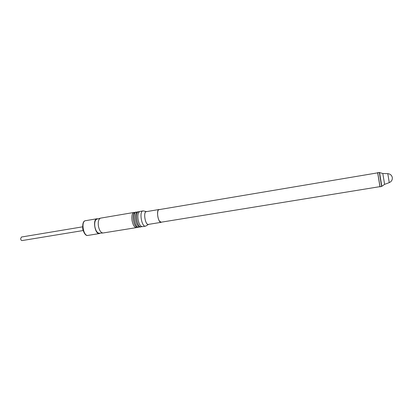 <?xml version="1.0" encoding="UTF-8"?>
<svg xmlns="http://www.w3.org/2000/svg" width="413" height="413" viewBox="0 0 413 413"><rect width="100%" height="100%" fill="white"/><g stroke="black" fill="none" stroke-linecap="round" stroke-linejoin="round"><path stroke-width="0.62" d="M83.121 230.547L22.044 240.578C21.295 240.542 20.836 239.912 20.655 238.688L21.455 237.026L82.512 226.851M100.297 233.154L99.414 233.567C94.985 234.687 92.409 219.112 96.962 218.751L97.933 218.854M100.436 218.172L96.926 219.127C95.129 219.897 94.422 222.287 94.799 226.298C95.625 230.671 97.112 232.978 99.254 233.221L102.889 232.994M161.643 222.127L161.189 222.328C158.169 223.165 155.938 209.68 159.067 209.499L159.563 209.546M379.991 186.635L161.168 222.199L159.588 221.229C157.224 218.322 156.863 209.69 159.088 209.628L377.709 172.84M379.991 186.867L377.637 172.624M379.955 186.702L377.714 172.902M381.638 186.413L380.043 186.774L377.719 172.68L379.34 172.52M381.633 186.526L379.299 172.417M143.667 210.997L142.96 210.919C139.078 211.146 141.525 226.799 145.35 226.185L146.125 225.87M145.484 226.169L142.284 226.675L140.879 226.05C138.288 223.934 136.868 215.354 138.639 212.514L139.904 211.441L142.96 210.919M139.264 211.735L138.561 211.668C134.623 211.905 137.059 227.517 140.941 226.892L141.721 226.587M141.076 226.876L139.955 227.047L138.51 226.396C135.929 224.254 134.535 215.808 136.285 212.948L137.581 211.838L138.561 211.668M136.94 212.127L136.244 212.065C132.186 212.334 134.829 228.301 138.753 227.248L139.398 226.964M138.753 227.248L137.637 227.424L136.145 226.742C133.58 224.574 132.206 216.262 133.936 213.382L135.263 212.23L136.244 212.065M134.628 212.519L133.931 212.458C132.186 213.144 131.535 215.7 131.984 220.119C132.888 224.935 134.375 227.434 136.435 227.62L137.08 227.341M136.435 227.62L102.997 232.989C100.767 232.731 99.218 230.299 98.346 225.689C97.943 221.461 98.676 218.947 100.545 218.141L133.931 212.458M146.579 211.616L146.532 211.611C142.841 211.115 145.304 226.025 148.639 224.367L148.68 224.347M161.189 222.328L148.412 224.393C145.247 225.25 143.032 211.869 146.305 211.662L159.067 209.499M87.938 235.41C85.987 235.993 84.273 233.949 82.796 229.282C82.388 223.707 83.292 220.847 85.506 220.702C80.809 221.089 83.369 236.551 87.938 235.41L99.414 233.567M381.813 186.211L379.573 172.655M389.268 182.613C391.519 181.57 392.526 179.856 392.283 177.466C391.71 175.184 390.213 173.914 387.786 173.661L389.268 182.613L384.596 184.368L382.805 173.501L379.289 172.495M85.506 220.702L96.962 218.751M384.596 184.368L381.602 186.454M387.786 173.661L382.799 173.501M146.532 211.611L143.249 210.904M148.639 224.367L145.758 226.092"/></g></svg>
